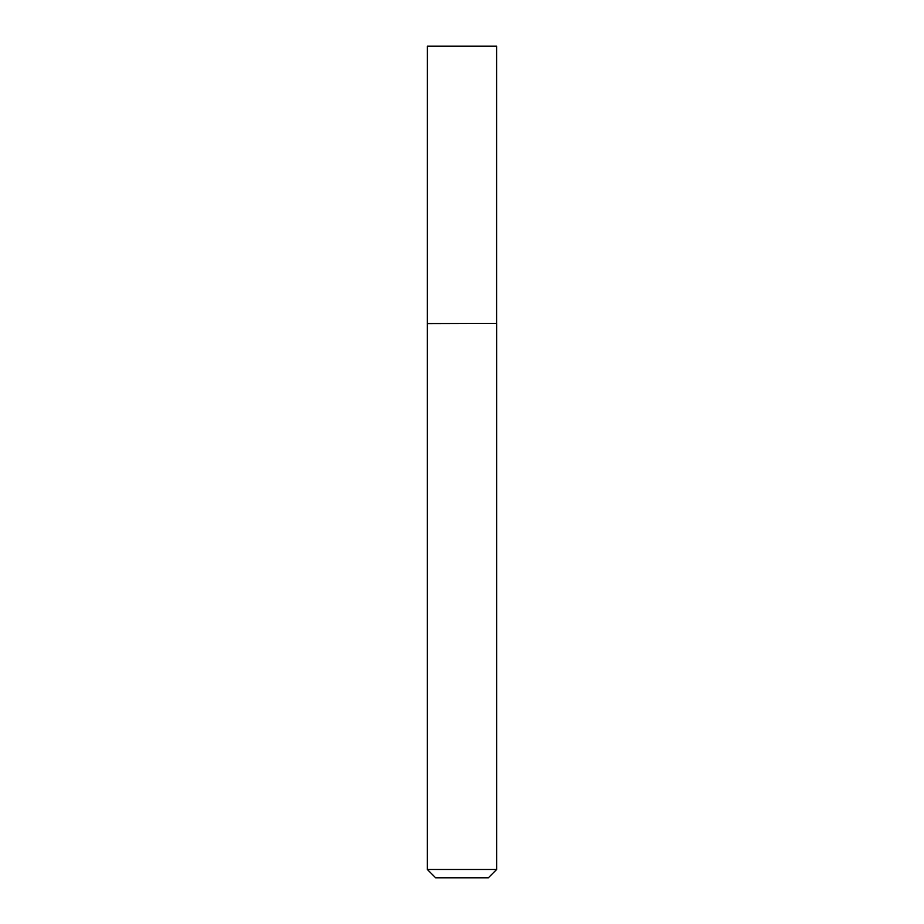 <?xml version="1.0" encoding="UTF-8"?>
<svg xmlns="http://www.w3.org/2000/svg" width="924" height="924" viewBox="0 0 924 924"><rect width="100%" height="100%" fill="white"/><g stroke="black" fill="none" stroke-linecap="round" stroke-linejoin="round"><path stroke-width="1.39" d="M427.385 323.4L496.615 323.4L496.615 46.2L427.385 46.2L427.35 323.596L496.615 323.4M496.65 869.484L488.334 877.8L435.666 877.8L427.35 869.484L496.65 869.484L496.65 323.596M427.35 869.484L427.35 323.596"/></g></svg>
